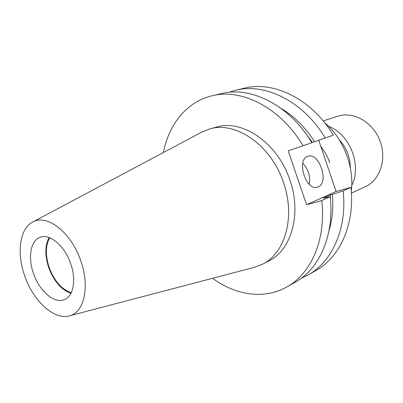 <?xml version="1.0" encoding="UTF-8"?>
<svg xmlns="http://www.w3.org/2000/svg" width="403" height="403" viewBox="0 0 403 403"><rect width="100%" height="100%" fill="white"/><g stroke="black" fill="none" stroke-linecap="round" stroke-linejoin="round"><path stroke-width="0.6" d="M307.701 156.379C296.034 159.744 306.038 191.42 317.418 187.173L318.083 186.937C329.478 182.826 319.226 151.881 307.917 156.304L307.701 156.379M69.24 315.892L254.353 267.33L262.272 264.318C284.986 253.673 295.701 217.026 283.526 182.69C271.284 145.04 235.302 120.623 209.399 129.071L201.535 132.234L32.572 222.098C19.53 228.733 16.503 253.507 24.86 276.277C33.338 300.996 54.052 320.234 69.24 315.892C84.126 312.778 90.207 286.609 80.66 260.519C71.074 232.128 46.592 213.519 32.572 222.098M262.272 264.318L268.524 261.134C291.203 250.5 301.958 214.134 289.913 180.146C277.813 142.869 242.022 118.749 216.154 127.172L209.399 129.071M328.964 230.884C332.344 219.63 333.493 207.459 332.41 194.382L330.233 194.981L323.151 198.175L330.178 196.775L321.71 200.613C326.309 239.483 311.03 273.818 286.75 287.001C264.232 299.782 235.7 295.283 212.527 278.302M318.738 140.279L336.102 191.496L350.958 187.35L343.144 190.891C347.366 228.466 332.062 261.915 307.957 275.022L301.313 278.236M343.144 190.891L332.41 194.382M70.928 293.339C61.387 289.848 54.017 281.365 48.828 267.889C44.768 255.638 44.859 245.518 49.106 237.528M33.61 273.808C39.559 291.314 54.662 304.24 64.626 299.55C73.497 296.114 76.469 279.491 70.58 263.366C64.616 245.79 49.806 233.377 40.265 237.236C30.532 240.354 27.656 257.663 33.61 273.808M71.245 292.699C61.775 289.475 54.45 281.168 49.267 267.763C45.232 255.557 45.403 245.558 49.776 237.78M339.356 139.932C343.341 144.173 346.308 149.14 348.268 154.843L349.91 161.492L350.403 168.197M302.774 163.225C308.376 169.205 310.542 176.247 309.272 184.342M336.102 191.496L306.582 204.749L288.231 150.873L311.841 142.753C289.661 105.203 250.878 85.935 221.353 93.602L212.003 95.803C241.599 88.106 280.654 107.712 303.091 145.826M306.582 204.749L321.71 200.613M163.361 152.536C168.872 124.341 186.791 101.682 212.003 95.803M307.957 275.022L315.715 270.64C339.739 257.567 355.043 224.446 350.958 187.35M311.791 142.662L333.326 135.212C311.781 99.047 273.697 80.595 244.384 88.181L235.715 90.222L228.647 92.368M330.178 196.775C334.626 235.135 319.327 269.118 295.112 282.276L286.75 287.001M330.233 194.981L330.541 200.623M324.496 122.542C343.275 138.239 354.433 166.787 351.285 191.057M325.251 138.048C303.464 101.365 265.114 82.605 235.715 90.222M314.547 141.715C305.257 127.242 294.104 116.14 281.082 108.412M302.764 129.58L312.411 142.445M328.641 126.381C349.673 133.725 362.196 165.764 351.723 185.425M323.196 120.935L337.89 116.21C353.184 111.077 372.679 121.913 379.807 140.41C387.117 158.837 380.135 180.02 365.42 186.619L351.416 193.118M320.768 146.264C325.145 152.107 328.128 157.608 329.709 162.762"/></g></svg>
